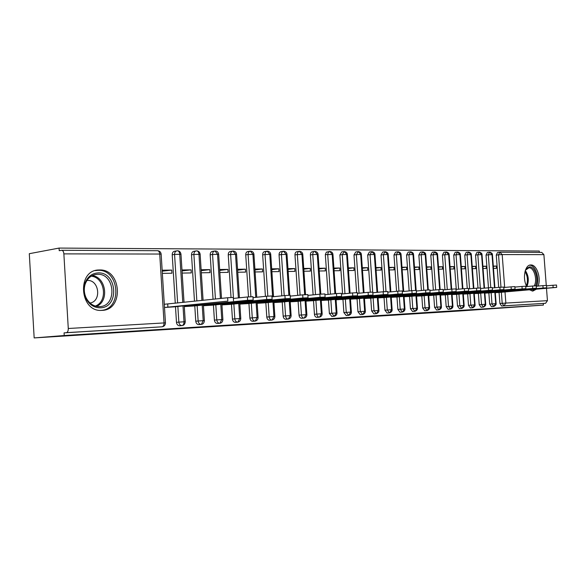 <?xml version="1.0" encoding="UTF-8"?>
<svg xmlns="http://www.w3.org/2000/svg" width="586" height="586" viewBox="0 0 586 586"><rect width="100%" height="100%" fill="white"/><g stroke="black" fill="none" stroke-linecap="round" stroke-linejoin="round"><path stroke-width="0.88" d="M536.351 289.191L532.864 291.074L529.422 289.784M526.836 286.547C522.221 278.797 524.836 264.711 530.755 264.975L530.872 264.975C536.747 264.491 541.376 278.108 538.109 286.063M101.898 310.382L101.678 310.39C79.418 312.177 76.612 269.831 98.968 269.985L99.459 269.97C121.61 268.827 124.151 310.236 101.898 310.382M546.489 288.312L547.441 300.662L545.595 303.284L543.273 303.46L543.405 305.101L460.171 310.961L34.164 337.924L29.3 253.694L59.076 248.076L59.23 250.713L61.611 250.281C62.863 250.383 63.618 251.584 63.867 253.885L68.276 328.49L164.036 322.93L159.722 254.038L63.867 253.885M539.354 252.398L539.252 251.035L59.076 248.076M237.616 270.19L245.424 269.179L237.557 269.274M219.706 270.424L227.91 269.392L219.647 269.494M201.188 270.673L209.81 269.619L201.13 269.728M182.041 270.922L191.102 269.853L181.975 269.963M64.072 332.87L162.044 326.805L64.072 332.87L64.226 335.522L34.164 337.924M66.357 332.68L66.43 332.665C67.676 332.255 68.291 330.863 68.276 328.49M162.219 271.186L171.757 270.087L162.161 270.212M500.173 252.222L541.72 252.405L543.896 254.639L546.269 285.411M543.405 305.101L64.226 335.522M174.071 306.874L164.49 307.474L227.844 301.116L227.624 297.739L233.316 297.461M162.359 273.369L171.954 273.223L171.757 270.087M500.971 287.199L498.54 254.822L496.261 255.086L498.686 287.396M499.067 292.414L499.895 303.511L502.187 303.328L501.352 292.216M496.261 255.086L497.536 252.5L499.638 252.258M543.273 303.46L501.601 306.017L499.895 303.511M490.76 287.55L488.314 254.807L486.021 255.078L487.384 252.463M494.848 292.348L495.697 303.665L493.734 306.463L491.405 306.639L489.691 304.105L491.991 303.922L491.149 292.67M486.021 255.078L488.468 287.726M488.849 292.868L489.691 304.105M498.334 292.502L495.295 292.678M493.471 268.359L496.518 268.307L496.349 266.059L493.302 266.103M480.3 287.938L477.832 254.793L475.532 255.064L476.923 252.42M481.025 307.276L479.223 304.713L481.531 304.53L480.688 293.132M475.532 255.064L477.986 288.07M478.381 293.337L479.223 304.713M488.101 292.956L484.9 293.147M483.062 268.513L486.27 268.461L486.102 266.19L482.893 266.227M469.598 288.817L467.079 254.778L464.771 255.056L466.207 252.376M473.752 293.278L474.616 304.888L472.638 307.76L470.287 307.936L468.492 305.335L470.814 305.152L469.957 293.608M464.771 255.056L467.247 288.437M467.643 293.813L468.492 305.335M477.612 293.418L474.242 293.623M472.389 268.674L475.773 268.622L475.598 266.315L472.213 266.359M458.589 289.184L456.055 254.764L453.74 255.049L455.212 252.332M459.373 308.602L457.483 305.98L459.812 305.797L458.948 294.091M453.74 255.049L456.267 289.396M456.626 294.297L457.483 305.98M466.859 293.894L463.306 294.113M461.438 268.842L464.998 268.784L464.83 266.454L461.263 266.498M447.286 289.557L444.737 254.749L442.408 255.035L443.924 252.288M451.557 294.253L452.429 306.178L450.436 309.122L448.063 309.298L446.188 306.632L448.517 306.449L447.653 294.597M442.408 255.035L444.95 289.77M445.323 294.802L446.188 306.632M455.82 294.384L452.084 294.612M450.202 269.011L453.952 268.952L453.776 266.586L450.026 266.637M435.676 289.931L433.113 254.734L430.783 255.027L432.292 252.236L434.446 251.965M436.57 310.001L434.585 307.306L436.929 307.123L436.057 295.11M430.783 255.027L433.34 290.151M433.713 295.315L434.585 307.306M444.496 294.883L440.562 295.124M438.672 269.186L442.606 269.128L442.43 266.733L438.496 266.776M423.759 290.312L421.188 254.72L418.844 255.013L420.396 252.192L422.55 251.914M428.154 295.278L429.04 307.54L427.04 310.558L424.652 310.734L422.674 308.002L425.026 307.818L424.147 295.637M418.844 255.013L421.415 290.531M421.795 295.842L422.674 308.002M428.725 295.608L492.482 290.055L428.732 295.659M426.828 269.362L430.966 269.304L430.791 266.872L426.645 266.923M411.519 290.7L408.925 254.705L406.581 255.005L408.178 252.141L410.325 251.863M412.529 311.481L410.442 308.712L412.793 308.529L411.907 296.172M406.581 255.005L409.16 290.927M409.555 296.384L410.442 308.712M420.924 295.923L416.58 296.201M414.661 269.553L419.012 269.487L418.836 267.026L414.478 267.077M398.934 291.11L396.334 254.69L393.975 254.991L395.623 252.09L397.769 251.812M400.011 312.25L397.865 309.445L400.231 309.254L399.33 296.728M393.975 254.991L396.568 291.323M396.971 296.941L397.865 309.445M408.654 296.465L404.091 296.758M402.157 269.736L406.735 269.67L406.552 267.172L401.974 267.231M385.998 291.557L383.383 254.676L381.025 254.976L382.717 252.039L384.856 251.753M387.141 313.041L384.936 310.199L387.309 310.009L386.401 297.3M381.025 254.976L383.625 291.725M384.035 297.52L384.936 310.199M396.048 297.029L391.25 297.329M389.302 269.934L394.114 269.86L393.931 267.333L389.119 267.392M372.696 292.062L370.059 254.661L367.7 254.969L369.444 251.98L371.575 251.702M373.905 313.847L371.641 310.968L374.015 310.778L373.106 297.893M367.7 254.969L370.315 292.172M370.733 298.106L371.641 310.968M383.09 297.6L378.043 297.922M376.08 270.131L381.134 270.058L380.959 267.494L375.904 267.553M359.057 293.22L356.361 254.639L353.988 254.954L355.79 251.929L357.914 251.643M360.28 314.689L357.958 311.767L360.339 311.576L359.423 298.494M353.988 254.954L356.625 292.663M357.05 298.714L357.958 311.767M369.759 298.193L364.463 298.53M362.485 270.336L367.796 270.256L367.612 267.656L362.302 267.721M344.964 293.681L342.253 254.624L339.88 254.939L341.733 251.87L343.85 251.584M346.267 315.546L343.879 312.587L346.26 312.397L345.344 299.116M339.88 254.939L342.583 293.916M342.957 299.336L343.879 312.587M356.039 298.801L350.479 299.153M348.487 270.549L354.061 270.468L353.878 267.831L348.304 267.897M330.453 294.157L327.728 254.602L325.34 254.588L326.365 252.148L329.369 251.519M331.837 316.433L329.376 313.429L331.764 313.239L330.841 299.754M325.355 254.925L328.065 294.392M328.453 299.981L329.376 313.429M341.924 299.431L336.078 299.798M334.079 270.769L339.931 270.681L339.748 268.007L333.888 268.08M315.502 294.633L312.763 254.588L310.39 254.91C310.39 253.042 311.049 251.987 312.36 251.753L314.448 251.46M316.967 317.341L316.872 317.348C315.51 317.209 314.697 316.191 314.44 314.301L316.828 314.103L315.898 300.413M310.39 254.91L313.114 294.868M313.51 300.64L314.44 314.301M327.384 300.076L321.253 300.464M319.231 270.996L325.384 270.9L325.193 268.183L319.04 268.263M300.091 295.117L297.344 254.566L294.963 254.895C294.97 252.998 295.644 251.929 297.007 251.687L299.072 251.394M301.651 318.286L301.541 318.293C300.142 318.147 299.307 317.114 299.043 315.195L301.438 314.997L300.493 301.094M294.963 254.895L297.703 295.359M298.106 301.321L299.043 315.195M312.411 300.743L305.965 301.145M303.929 271.23L310.39 271.128L310.206 268.373L303.746 268.454M284.203 295.615L281.441 254.544L279.061 254.881C279.068 252.954 279.771 251.87 281.17 251.621L283.214 251.328M285.851 319.253L285.741 319.26C284.298 319.114 283.441 318.066 283.17 316.118L285.565 315.92L284.613 301.79M279.061 254.881L281.807 295.857M282.225 302.024L283.17 316.118M296.977 301.424L290.202 301.849M288.158 271.465L294.941 271.362L294.751 268.564L287.968 268.644M267.809 296.135L265.04 254.529L262.66 254.866C262.667 252.91 263.392 251.812 264.835 251.555L266.857 251.262M269.56 320.249L269.435 320.264C267.949 320.11 267.07 319.048 266.791 317.07L269.186 316.872L268.227 302.515M262.66 254.866L265.414 296.355M265.839 302.742L266.791 317.07M281.06 302.134L273.948 302.581M271.882 271.714L279.009 271.604L278.819 268.762L271.692 268.849M250.889 296.721L248.105 254.507L245.732 254.851C245.739 252.866 246.494 251.746 247.981 251.489L249.973 251.189M252.742 321.282L252.617 321.296C251.079 321.143 250.171 320.059 249.892 318.052L252.28 317.861L251.321 303.262M245.732 254.851L248.493 296.882M248.933 303.489L249.892 318.052M264.638 302.859L257.166 303.328M255.093 271.97L262.579 271.853L262.389 268.967L254.903 269.055M233.492 298.428L230.62 254.485L228.247 254.837C228.269 252.822 229.038 251.68 230.576 251.416L232.539 251.116M235.374 322.351L235.242 322.359C233.653 322.205 232.723 321.106 232.437 319.07L234.825 318.872L233.851 304.024M228.247 254.837L231.03 297.483M231.47 304.259L232.437 319.07M247.688 303.614L239.842 304.105M237.755 272.226L245.615 272.109L245.424 269.179M215.436 299.021L212.557 254.463L210.191 254.822C210.213 252.771 211.011 251.614 212.601 251.343L214.527 251.042M217.435 323.45L217.296 323.465C215.655 323.304 214.688 322.19 214.403 320.117L216.783 319.919L215.809 304.823M210.191 254.822L213.055 299.27M213.429 305.057L214.403 320.117M230.188 304.39L221.94 304.903M219.838 272.497L228.1 272.373L227.91 269.392M196.852 300.977L193.885 254.434L191.519 254.8C191.549 252.72 192.376 251.541 194.017 251.269L195.9 250.969M198.896 324.585L198.742 324.6C197.05 324.439 196.054 323.311 195.761 321.201L198.134 321.003L197.152 305.643M191.519 254.8L194.486 301.226M194.779 305.877L195.761 321.201M212.103 305.189L203.437 305.731M201.32 272.783L210.008 272.651L209.81 269.619M177.631 302.999L174.569 254.412L172.218 254.785C172.24 252.669 173.104 251.467 174.796 251.189L176.635 250.896M179.719 325.765L179.55 325.779C177.807 325.618 176.774 324.468 176.474 322.329L178.84 322.124L177.858 306.485M172.218 254.785L175.273 303.248M175.492 306.727L176.474 322.329M193.409 306.017L184.297 306.588M182.173 273.069L191.3 272.93L191.102 269.853M183.008 305.965L184.011 321.765C184.026 323.853 183.418 325.12 182.18 325.56L179.638 325.772M180.986 254.28L174.569 254.412C174.591 252.295 175.456 251.094 177.148 250.808L177.485 250.793C178.737 250.955 179.484 252.046 179.719 254.068L182.788 302.457M262.389 268.967L254.961 269.934M278.819 268.762L271.75 269.67M294.751 268.564L288.019 269.413M310.206 268.373L303.79 269.172M325.193 268.183L319.092 268.937M339.748 268.007L333.932 268.71M353.878 267.831L348.348 268.498M367.612 267.656L362.338 268.285M380.959 267.494L375.941 268.08M393.931 267.333L389.155 267.89M406.552 267.172L402.011 267.699M418.836 267.026L414.514 267.516M430.791 266.872L426.681 267.341M442.43 266.733L438.518 267.172M453.776 266.586L450.055 267.004M464.83 266.454L461.292 266.842M475.598 266.315L472.243 266.689M486.102 266.19L482.915 266.535M496.349 266.059L493.324 266.388M202.214 305.13L203.21 320.652L201.372 324.38L198.822 324.6M200.141 254.295L193.885 254.434C193.907 252.354 194.735 251.167 196.376 250.896L196.706 250.874C197.965 251.035 198.713 252.112 198.947 254.097L201.914 300.442M220.783 304.324L221.772 319.575L219.933 323.245L217.369 323.457M218.659 254.317L212.557 254.463C212.579 252.405 213.377 251.248 214.967 250.976L217.538 254.126L220.409 298.501M238.744 303.548L239.725 318.535L237.879 322.146L235.316 322.359M236.583 254.331L230.62 254.485C230.635 252.463 231.411 251.321 232.95 251.057L235.513 254.156L238.377 297.915M256.133 302.794L257.1 317.524L255.254 321.077L252.683 321.289M253.928 254.353L248.105 254.507C248.12 252.515 248.867 251.394 250.354 251.13L252.918 254.185L255.767 297.351M272.966 302.061L273.933 316.543L272.08 320.044L269.501 320.256M270.725 254.368L265.04 254.529C265.048 252.566 265.773 251.46 267.216 251.211L269.772 254.207L272.615 296.787M289.272 301.351L290.231 315.598L288.385 319.048L285.8 319.26M287.008 254.383L281.441 254.544C281.448 252.617 282.152 251.526 283.551 251.277L286.1 254.236L288.861 295.256M305.079 300.662L306.031 314.682L304.185 318.073L301.6 318.286M302.786 254.405L297.344 254.566C297.344 252.661 298.025 251.592 299.38 251.35L301.929 254.258L304.676 294.692M320.41 299.988L321.355 313.788L319.509 317.136L316.923 317.348M318.095 254.419L312.763 254.588C312.763 252.713 313.422 251.658 314.741 251.416L317.275 254.28L320.007 294.187M335.28 299.343L336.218 312.931L334.379 316.228L331.793 316.433M332.951 254.434L327.728 254.602L328.197 252.434L329.837 251.467L332.167 254.302L334.892 293.718M349.717 298.714L350.648 312.089L348.809 315.341L346.231 315.554M347.366 254.449L342.253 254.624L344.297 251.533L346.626 254.331L349.337 293.256M363.738 298.098L364.66 311.276L362.822 314.477L360.251 314.689M361.372 254.463L356.361 254.639L358.346 251.592L360.668 254.353L363.364 292.802M377.355 297.505L378.27 310.485L376.439 313.642L373.868 313.854M374.981 254.485L370.059 254.661L371.802 251.665L374.308 254.368L376.988 292.363M390.591 296.919L391.499 309.716L389.675 312.829L387.104 313.041M388.203 254.5L383.383 254.676L385.068 251.724L387.566 254.39L390.232 291.923M403.461 296.362L404.362 308.969L402.545 312.045L399.982 312.25M401.066 254.514L396.334 254.69L397.975 251.782L400.458 254.412L403.109 291.498M415.972 295.813L416.873 308.243L415.064 311.276L412.5 311.481M413.577 254.529L408.925 254.705L410.698 251.826L412.991 254.434L415.584 290.407M425.751 254.544L421.188 254.72L422.733 251.892L425.194 254.449L427.773 289.967M440.013 294.758L440.892 306.852L439.097 309.804L436.548 310.009M437.603 254.558L433.113 254.734L434.622 251.943L437.068 254.47L439.632 289.565M449.14 254.573L444.737 254.749L446.195 251.995L448.634 254.485L451.183 289.191M462.801 293.754L463.665 305.526L461.885 308.404L459.358 308.61M460.384 254.58L456.055 254.764L457.476 252.046L459.9 254.507L462.435 288.832M471.342 254.595L467.079 254.778L468.624 252.083L470.88 254.522L473.4 288.473M484.432 292.802L485.289 304.273L483.531 307.079L481.011 307.276L483.333 307.101M482.022 254.61L477.832 254.793L479.172 252.141L481.582 254.536L484.087 288.122M492.438 254.624L488.314 254.807L489.625 252.185L492.013 254.558L494.503 287.777M173.485 306.932L227.844 301.116M164.292 304.273L227.624 297.739M167.904 307.211L167.706 304.039M192.838 306.075L252.463 300.098L247.629 300.296L247.417 296.977L252.954 296.699M233.382 298.435L247.417 296.977M184.297 306.559L247.629 300.296M187.52 306.339L187.461 305.511M211.553 305.24L271.377 299.314L266.711 299.505L266.498 296.245L271.897 295.974M253.013 297.629L266.498 296.245M203.437 305.702L266.711 299.505M206.47 305.496L206.426 304.713M229.653 304.442L289.63 298.552L285.126 298.743L284.913 295.542L290.173 295.271M271.955 296.853L284.913 295.542M221.94 304.874L285.126 298.743M224.804 304.676L224.753 303.936M247.175 303.665L307.254 297.82L302.903 298.003L302.691 294.861L307.833 294.59M290.231 296.106L302.691 294.861M239.835 304.068L302.903 298.003M242.538 303.885L242.494 303.182M100.279 307.818C93.921 307.782 89.072 304.53 85.732 298.062C83.63 293.337 83.315 288.539 84.772 283.683C87.292 276.907 91.753 273.318 98.17 272.9C117.368 271.86 119.559 307.745 100.279 307.818M97.525 274.299L97.195 274.314C91.409 274.834 87.387 278.16 85.131 284.276C83.783 288.773 84.076 293.205 86.017 297.578C89.079 303.504 93.526 306.515 99.356 306.61L99.474 306.603C117.339 306.559 115.31 273.31 97.525 274.299M90.002 303.021C101.781 301.387 99.268 279.654 87.395 280.445L87.204 280.452M100.741 310.39C122.628 309.826 119.83 269.179 98.016 270.322L95.313 270.6M525.51 269.926L526.411 268.578L529.59 266.879C534.915 266.403 538.908 279.156 535.575 285.822M534.198 285.909C537.75 280.013 534.095 267.304 528.953 267.787L525.422 270.175M532.073 291.037L534.835 289.316M536.637 286.195C539.904 278.357 535.384 264.857 529.554 265.209M264.14 302.911L324.285 297.117L320.081 297.292L319.868 294.201L324.886 293.938M307.884 295.388L319.868 294.201M257.166 303.292L320.081 297.292M259.715 303.116L259.671 302.449M280.577 302.178L340.759 296.435L336.694 296.604L336.481 293.564L341.382 293.3M324.944 294.699L336.481 293.564M273.94 302.544L336.694 296.604M276.343 302.376L276.299 301.739M296.509 301.468L356.691 295.776L352.757 295.937L352.545 292.941L357.335 292.656L357.548 295.644M341.433 294.033L352.545 292.941M290.202 301.812L352.757 295.937M292.465 301.658L292.421 301.05M311.957 300.786L372.11 295.132L368.301 295.293L368.096 292.348L372.784 292.092M357.387 293.381L368.096 292.348M305.958 301.109L368.301 295.293M308.09 300.962L308.053 300.376M326.951 300.208L387.046 294.516L383.354 294.663L383.149 291.769L387.742 291.52M372.828 292.758L383.149 291.769M321.245 300.42L383.354 294.663M323.245 300.281L323.208 299.724M341.499 299.556L402.428 293.784L397.945 294.062L397.74 291.213L402.23 290.934L402.428 293.784M387.786 292.158L397.74 291.213M336.078 299.754L397.945 294.062M337.961 299.629L337.924 299.094M355.629 298.926L416.478 293.205L412.083 293.476L411.877 290.671L416.28 290.422M402.274 291.579L411.877 290.671M350.479 299.109L412.083 293.476M352.237 298.992L352.208 298.479M369.356 298.311L430.102 292.641L425.788 292.905L425.59 290.143L429.897 289.88L430.102 292.641M416.316 291.015L425.59 290.143M364.455 298.486L425.788 292.905M366.111 298.369L366.082 297.878M382.702 297.717L443.316 292.092L439.09 292.355L438.892 289.63L443.119 289.367L443.316 292.092M429.941 290.466L438.892 289.63M378.043 297.878L439.09 292.355M379.596 297.769L379.56 297.3M395.675 297.139L456.15 291.557L452.004 291.821L451.806 289.132L455.952 288.898M443.163 289.938L451.806 289.132M391.25 297.285L452.004 291.821M392.693 297.183L392.664 296.736M408.288 296.567L468.61 291.044L464.544 291.301L464.346 288.656L468.412 288.422M455.989 289.425L464.346 288.656M404.084 296.706L464.544 291.301M405.439 296.619L405.409 296.179M420.565 296.025L480.718 290.539L476.718 290.795L476.528 288.187L480.52 287.938L480.718 290.539M468.448 288.927L476.528 288.187M416.573 296.15L476.718 290.795M417.84 296.062L417.811 295.644M480.557 288.444L492.291 287.506M429.904 295.52L429.875 295.124M444.151 294.97L503.923 289.579L500.07 289.821L499.88 287.286L503.733 287.052L503.923 289.579M492.328 287.975L499.88 287.286M440.555 295.073L500.07 289.821M441.646 295L441.624 294.612M455.49 294.458L515.05 289.118L511.263 289.359L511.08 286.862L514.86 286.62L515.05 289.118M503.77 287.521L511.08 286.862M452.077 294.56L511.263 289.359M453.088 294.487L453.059 294.113M466.537 293.967L525.876 288.671L522.163 288.905L521.972 286.444L525.693 286.21L525.876 288.671M514.896 287.074L521.972 286.444M463.299 294.055L522.163 288.905M477.297 293.483L536.424 288.231L532.762 288.466L532.579 286.034L536.234 285.807L536.424 288.231M525.723 286.649L532.579 286.034M474.235 293.564L532.762 288.466M487.794 293.015L546.687 287.807L543.09 288.041L542.9 285.638L546.504 285.411L546.687 287.807M536.271 286.232L542.9 285.638M484.893 293.088L543.09 288.041M498.034 292.56L556.685 287.396L553.147 287.623L552.964 285.25L556.502 285.038M546.533 285.822L552.964 285.25M495.287 292.626L553.147 287.623M162.373 326.768L162.124 326.798C163.413 326.409 164.051 325.12 164.036 322.93L165.457 322.857L161.15 254.119L159.722 254.038C159.473 251.914 158.696 250.801 157.407 250.705L61.816 250.281M543.896 254.639L502.187 254.573L504.671 287.44M505.007 291.901L505.85 303.079L547.441 300.662M545.522 303.292L501.601 306.017M499.851 252.229L502.187 254.573L498.54 254.822L499.851 252.229M545.595 303.284L503.865 305.841L502.187 303.328L505.85 303.079L503.967 305.833L501.572 306.017M184.253 305.841L185.257 321.729L178.84 322.124C179.148 324.27 180.173 325.428 181.924 325.589L182.063 325.574M66.43 332.665L162.124 326.798C164.263 326.38 165.377 325.062 165.457 322.857L165.457 322.879M157.407 250.705C159.553 250.837 160.798 251.973 161.15 254.119L161.157 254.258M203.393 305.013L204.389 320.593L198.134 321.003C198.434 323.113 199.423 324.248 201.123 324.41L201.254 324.402M221.896 304.215L222.885 319.524L216.783 319.919C217.076 322 218.043 323.113 219.677 323.274L219.801 323.26M201.372 324.38C203.195 324.117 204.199 322.849 204.389 320.593L204.389 320.615M239.799 303.445L240.78 318.498L234.825 318.872C235.111 320.916 236.048 322.014 237.63 322.168L237.748 322.161M219.933 323.245C221.742 322.945 222.724 321.707 222.885 319.524L222.885 319.538M257.122 302.698L258.104 317.473L252.28 317.861C252.559 319.868 253.467 320.952 255.005 321.106L255.115 321.099M273.904 301.966L274.878 316.513L269.186 316.872C269.457 318.857 270.344 319.919 271.831 320.073L271.941 320.066M255.254 321.077C257.078 320.608 258.03 319.407 258.104 317.473L258.104 317.495M290.165 301.263L291.125 315.568L285.565 315.92C285.836 317.876 286.693 318.923 288.136 319.077L288.231 319.07M305.929 300.581L306.881 314.653L301.438 314.997C301.702 316.923 302.537 317.956 303.936 318.103L304.031 318.095M321.209 299.915L322.161 313.766L316.828 314.103C317.092 316 317.905 317.019 319.26 317.165L319.348 317.158M336.042 299.27L336.987 312.902L331.764 313.239L334.218 316.25M350.443 298.64L351.38 312.052L346.26 312.397L348.641 315.363M364.426 298.032L365.356 311.254L360.339 311.576L362.653 314.506M348.809 315.341C350.545 314.755 351.402 313.664 351.38 312.052L351.38 312.067M378.014 297.439L378.93 310.463L374.015 310.778L376.271 313.671M391.221 296.868L392.129 309.701L387.309 310.009L389.5 312.858M404.054 296.304L404.963 308.939L400.231 309.254L402.37 312.067M416.543 295.762L417.444 308.214L412.793 308.529L414.881 311.298M402.545 312.045C404.23 311.386 405.036 310.346 404.963 308.939L404.963 308.954M428.703 295.227L429.589 307.518L425.026 307.818L427.055 310.551M415.064 311.276C416.749 310.58 417.54 309.562 417.444 308.214L417.444 308.229M440.533 294.707L441.419 306.822L436.929 307.123L438.914 309.826M452.055 294.209L452.927 306.163L448.517 306.449L450.451 309.122M439.097 309.804C440.767 309.049 441.544 308.06 441.419 306.822L441.419 306.83M463.277 293.711L464.149 305.504L459.812 305.797L461.695 308.426M474.213 293.234L475.078 304.874L470.814 305.152L472.653 307.76M461.885 308.404C463.555 307.584 464.31 306.617 464.149 305.504L464.149 305.511M484.871 292.766L485.728 304.259L481.531 304.53L483.399 307.093M495.265 292.311L496.115 303.651L491.991 303.922L493.749 306.463M92.288 275.581C106.161 277.163 109.443 301.314 96.492 306.361M95.335 306.068C108.256 301.409 104.989 277.376 91.255 276.16M525.305 270.534C528.638 275.574 529.173 280.914 526.909 286.539M526.396 285.697C528.118 280.76 527.656 276.035 525.012 271.523M488.563 290.304L488.365 287.733M530.755 264.975L530.227 265.033M98.968 269.985L95.73 270.483M182.085 325.574L179.55 325.779M201.284 324.395L198.742 324.6M185.257 321.707C185.037 324.036 184.011 325.325 182.18 325.56M177.485 250.793C179.323 250.801 180.488 251.921 180.971 254.148L184.026 302.325M219.838 323.26L217.296 323.465M196.706 250.874C198.537 250.918 199.68 252.017 200.134 254.17L203.086 300.318M237.784 322.161L235.242 322.359M215.296 250.955C217.12 251.028 218.241 252.112 218.651 254.199L221.515 298.384M255.159 321.091L252.617 321.296M240.78 318.484C240.7 320.461 239.733 321.685 237.879 322.146M233.272 251.035C235.169 251.269 236.268 252.332 236.576 254.221L239.425 297.813M271.977 320.059L269.435 320.264M250.676 251.116C252.537 251.35 253.613 252.39 253.921 254.251L256.763 297.249M288.275 319.062L285.741 319.26M274.878 316.499C274.827 318.366 273.896 319.553 272.08 320.044M267.531 251.189C269.377 251.445 270.446 252.471 270.725 254.273L273.552 296.692M304.075 318.095L301.541 318.293M291.125 315.554C291.088 317.378 290.173 318.542 288.385 319.048M283.866 251.262C285.704 251.541 286.752 252.551 287.001 254.295L289.755 295.227M319.399 317.151L316.872 317.348M306.881 314.638C306.859 316.403 305.958 317.546 304.185 318.073M299.695 251.335C301.512 251.621 302.544 252.617 302.779 254.317L305.518 294.641M334.269 316.242L331.742 316.44M322.161 313.752C322.161 315.458 321.275 316.587 319.509 317.136M315.048 251.401C316.865 251.709 317.876 252.691 318.088 254.339L320.813 294.113M348.699 315.356L346.18 315.554M336.987 312.895C336.994 314.55 336.122 315.664 334.379 316.228M329.947 251.467C331.742 251.79 332.738 252.756 332.943 254.361L335.653 293.645M362.712 314.499L360.2 314.689M344.414 251.533C346.201 251.877 347.183 252.83 347.359 254.375L350.062 293.183M376.322 313.664L373.824 313.854M365.356 311.247C365.386 312.807 364.543 313.884 362.822 314.477M358.456 251.592C360.244 251.965 361.21 252.896 361.364 254.397L364.053 292.736M389.558 312.851L387.06 313.041M378.93 310.455C378.988 311.95 378.153 313.019 376.439 313.642M372.11 251.65C373.875 252.046 374.835 252.969 374.974 254.419L377.648 292.297M402.421 312.06L399.938 312.25M392.129 309.686C392.202 311.137 391.382 312.184 389.675 312.829M385.376 251.709C387.141 252.126 388.086 253.035 388.203 254.434L390.862 291.865M414.939 311.298L412.463 311.488M398.275 251.768C400.033 252.207 400.956 253.108 401.058 254.456L403.71 291.44M427.113 310.551L424.652 310.734M410.823 251.826C412.573 252.288 413.489 253.167 413.57 254.47L416.163 290.392M438.973 309.818L436.511 310.009M429.589 307.511C429.706 308.793 428.923 309.796 427.238 310.529M423.033 251.877C424.791 252.376 425.692 253.247 425.744 254.492L428.315 289.938M450.517 309.115L448.063 309.298M443.873 252.288L446.034 252.017M434.915 251.929C436.665 252.449 437.559 253.313 437.596 254.507L440.152 289.528M461.761 308.426L459.321 308.61M455.161 252.332L457.314 252.068M452.927 306.156C453.073 307.328 452.311 308.309 450.641 309.093M446.495 251.98C448.246 252.537 449.125 253.379 449.14 254.522L451.681 289.147M472.719 307.753L470.287 307.936M466.156 252.376L468.317 252.112M457.769 252.031C459.519 252.617 460.391 253.452 460.384 254.544L462.911 288.788M476.879 252.42L479.033 252.156M475.078 304.867C475.246 305.921 474.506 306.881 472.843 307.731M468.756 252.083C470.507 252.698 471.364 253.526 471.342 254.558L473.854 288.429M493.808 306.456L491.405 306.639M487.332 252.463L489.486 252.207M485.728 304.251C485.919 305.24 485.186 306.178 483.531 307.079M479.465 252.126C481.223 252.793 482.073 253.606 482.022 254.573L484.519 288.085M497.536 252.5L499.682 252.251M496.115 303.643C496.327 304.552 495.602 305.482 493.939 306.434M489.911 252.178C491.683 252.896 492.518 253.694 492.438 254.588L494.921 287.741M233.536 300.779L233.309 297.41M253.167 299.966L252.947 296.655M272.109 299.182L271.889 295.93M290.385 298.428L290.173 295.227M308.038 297.695L307.826 294.553M86.017 297.578L85.732 298.062M85.131 284.276L84.772 283.683M94.676 274.688L97.195 274.314M526.008 269.362L526.411 268.578M528.455 267.831L528.872 267.787M325.098 296.985L324.886 293.901M341.587 296.304L341.382 293.264M372.989 295L372.777 292.062M387.939 294.384L387.734 291.491M416.478 293.205L416.272 290.4M456.15 291.557L455.952 288.876M468.61 291.044L468.412 288.4M492.482 290.055L492.291 287.484M556.685 287.396L556.502 285.03"/></g></svg>
